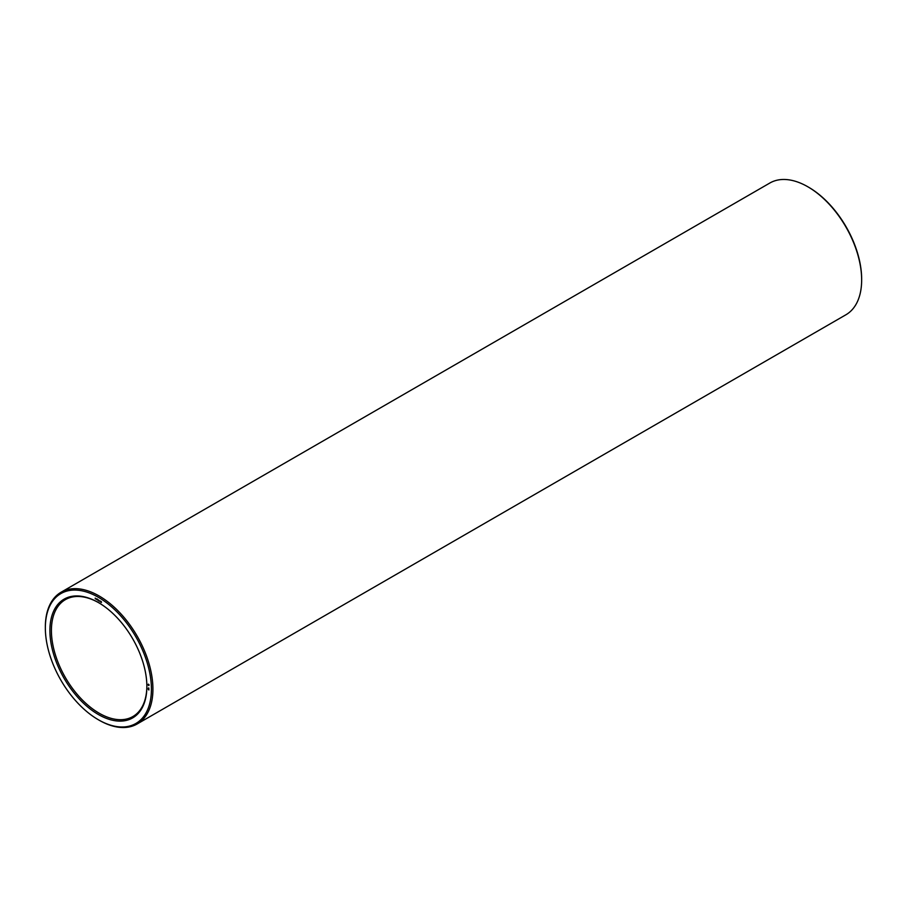 <?xml version="1.0" encoding="UTF-8"?>
<svg xmlns="http://www.w3.org/2000/svg" width="907" height="907" viewBox="0 0 907 907"><rect width="100%" height="100%" fill="white"/><g stroke="black" fill="none" stroke-linecap="round" stroke-linejoin="round"><path stroke-width="1.36" d="M861.65 279.526A74.998 43.298 -120 0 0 861.65 279.095A74.998 43.298 -120 0 0 808.625 187.239L807.865 186.797A76.063 43.921 -120 0 0 769.828 183.033L61.109 592.214A76.063 43.921 -120 0 0 45.35 627.032L45.35 627.905A74.998 43.298 -120 0 0 98.375 719.761A74.998 43.298 -120 0 0 151.412 689.139A74.998 43.298 -120 0 0 98.375 597.294A74.998 43.298 -120 0 0 45.35 627.905M98.375 719.761L99.135 720.203A76.063 43.921 -120 0 0 137.172 723.967L845.891 314.786A76.063 43.921 -120 0 0 861.65 279.968A76.063 43.921 -120 0 0 807.865 186.797L808.625 187.239M98.761 602.758A67.492 38.967 -120 0 0 65.395 599.629A67.492 38.967 -120 0 0 65.395 677.574A67.492 38.967 -120 0 0 132.887 716.541A67.492 38.967 -120 0 0 146.866 686.077M137.172 723.967A76.063 43.921 -120 0 0 148.827 663.006A76.063 43.921 -120 0 0 99.135 595.978A76.063 43.921 -120 0 0 61.109 592.214M98.375 602.543L98.387 602.543A68.569 39.591 -120 0 0 98.375 602.543A68.569 39.591 -120 0 0 49.896 630.535A68.569 39.591 -120 0 0 98.375 714.512A68.569 39.591 -120 0 0 146.866 686.52A68.569 39.591 -120 0 0 98.387 602.543M148.884 690L148.26 689.241L148.884 690M148.884 689.354L148.26 688.991L148.884 689.354M148.884 689.139L148.26 688.39L148.884 689.139M148.499 687.994L148.85 688.526L148.703 687.88M149.099 684.944L148.374 684.139L148.045 684.796L148.771 685.59L149.111 685.012M101.403 601.658L101.403 602.509L101.403 601.658M100.722 601.273L100.722 602.112L100.235 601.148L100.144 601.783L100.144 600.933L100.632 601.897L100.722 601.273M98.954 600.253L98.954 601.092L98.954 600.253M98.273 599.856L98.273 600.695L97.661 599.516L98.273 599.856M97.219 599.878L96.8 599.142L97.242 599.81M96.448 599.38L96.346 598.745L96.448 599.38M96.074 599.21L95.609 598.586L96.097 599.13M95.303 598.722L95.212 598.087L95.303 598.722M148.158 684.91L148.793 684.422M97.298 598.96L97.117 599.833L96.89 599.198M861.65 279.095L861.65 279.968"/></g></svg>

